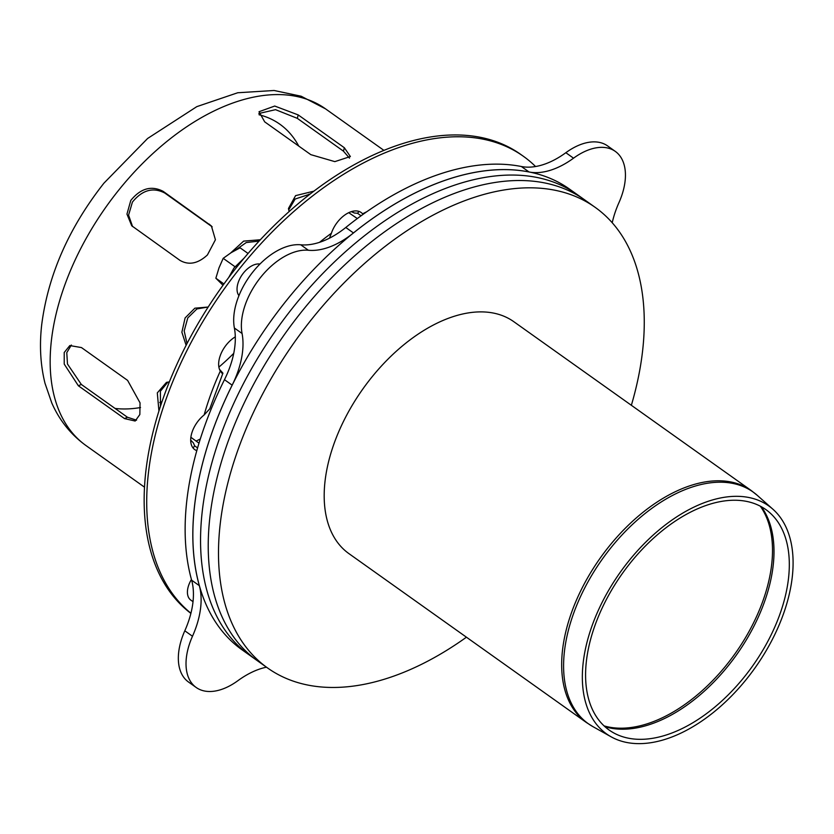 <?xml version="1.0" encoding="UTF-8"?>
<svg xmlns="http://www.w3.org/2000/svg" width="834" height="834" viewBox="0 0 834 834"><rect width="100%" height="100%" fill="white"/><g stroke="black" fill="none" stroke-linecap="round" stroke-linejoin="round"><path stroke-width="1.25" d="M223.939 283.956L215.86 278.212L218.988 267.891L223.189 258.332L231.112 252.692L240.088 247.813L248.063 253.473M222.991 285.27L215.86 278.212M234.948 266.692L223.189 258.332M631.359 405.293A282.622 166.915 125.4 0 0 595.163 207.343A282.622 166.915 125.4 0 0 295.34 340.918A282.622 166.915 125.4 0 0 267.568 667.971A282.622 166.915 125.4 0 0 392.23 676.655A282.622 166.915 125.4 0 0 466.435 637.197M595.163 207.343L569.528 189.109A282.622 166.915 -54.6 0 0 269.705 322.685A282.622 166.915 -54.6 0 0 241.933 649.738L249.627 655.211A282.622 166.915 -54.6 0 1 277.399 328.158A282.622 166.915 -54.6 0 1 577.222 194.572A282.622 166.915 125.4 0 0 277.399 328.158A282.622 166.915 125.4 0 0 249.627 655.211L257.31 660.684A282.622 166.915 -54.6 0 1 285.082 333.621A282.622 166.915 -54.6 0 1 584.915 200.045A282.622 166.915 125.4 0 0 285.082 333.621A282.622 166.915 125.4 0 0 257.31 660.684L267.568 667.971M191.434 579.474A19.495 11.509 125.4 0 0 189.985 599.406A19.495 11.509 125.4 0 0 190.798 600.084L193.019 601.668M259.937 264.055A19.495 11.509 125.4 0 0 243.424 273.062A19.495 11.509 125.4 0 0 238.941 295.632M266.463 667.19A77.969 46.047 125.4 0 0 237.919 680.669A58.474 34.538 -54.6 0 1 196.178 687.477L188.484 682.004A58.474 34.538 -54.6 0 1 184.804 630.796A77.969 46.047 125.4 0 0 191.632 580.183A282.622 166.915 -54.6 0 1 224.471 379.689A77.969 46.047 125.4 0 0 234.385 328.023A58.474 34.538 -54.6 0 1 252.838 272.02A58.474 34.538 -54.6 0 1 300.72 244.789A77.969 46.047 125.4 0 0 345.787 227.484A282.622 166.915 -54.6 0 1 521.354 166.508A77.969 46.047 125.4 0 0 565.848 152.705A58.474 34.538 -54.6 0 1 607.59 145.908L615.284 151.381A58.474 34.538 -54.6 0 1 618.974 202.589A77.969 46.047 125.4 0 0 612.229 222.741M196.178 687.477A58.474 34.538 -54.6 0 1 192.487 636.259A77.969 46.047 125.4 0 0 199.326 585.656A282.622 166.915 -54.6 0 1 232.154 385.162A77.969 46.047 125.4 0 0 242.068 333.485A58.474 34.538 -54.6 0 1 260.521 277.493A58.474 34.538 -54.6 0 1 308.403 250.263A77.969 46.047 125.4 0 0 353.47 232.957A282.622 166.915 -54.6 0 1 529.048 171.981A77.969 46.047 125.4 0 0 573.542 158.179A58.474 34.538 -54.6 0 1 615.284 151.381M707.096 501.672A139.903 82.629 125.4 0 0 595.195 617.598A139.903 82.629 125.4 0 0 611.114 736.808A139.903 82.629 125.4 0 0 755.051 667.857A139.903 82.629 125.4 0 0 772.951 509.261A139.903 82.629 125.4 0 0 707.096 501.672M706.179 505.414A135.244 79.876 125.4 0 0 598.009 617.494A135.244 79.876 125.4 0 0 613.397 732.732A135.244 79.876 125.4 0 0 752.539 666.074A135.244 79.876 125.4 0 0 769.845 512.764A135.244 79.876 125.4 0 0 706.179 505.414M751.319 490.601L513.827 321.705A142.291 84.036 125.4 0 0 451.069 317.327A142.291 84.036 125.4 0 0 338.948 431.22A142.291 84.036 125.4 0 0 348.904 553.609L586.396 722.515A142.291 84.036 125.4 0 1 563.492 643.15A142.291 84.036 125.4 0 1 688.561 486.232A142.291 84.036 125.4 0 1 751.319 490.601L757.293 495.365A142.166 83.963 125.4 0 0 690.375 487.64A142.166 83.963 125.4 0 0 565.41 644.421A142.166 83.963 125.4 0 0 592.849 726.591L586.396 722.515M310.821 154.655L264.68 121.847L259.02 111.725L274.72 106.043L298.218 114.925L344.359 147.743L350.374 156.542L334.83 161.629L310.821 154.655M349.477 158.137L343.452 151.162L297.311 118.345L275.543 109.671L258.842 113.497M179.967 260.375L131.73 225.774L126.956 214.109L130.771 200.462C140.623 188.317 151.423 185.284 163.193 191.372L211.398 225.962L215.422 239.754L207.405 254.964C197.95 263.659 188.807 265.462 179.967 260.375M212.18 226.827L164.819 193.05C153.081 186.962 142.28 189.975 132.429 202.078L128.572 215.13L132.575 226.577M124.516 418.595L78.375 385.777L64.228 364.093L64.218 352.501L69.827 345.568L81.461 347.569L127.602 380.387L140.039 402.843L139.851 414.519L135.181 421.034L124.516 418.595L127.466 417.261L136.567 420.18M71.359 345.036L66.772 352.678L67.481 364.041L81.325 384.443L127.466 417.261M221.479 372.704L222.084 373.257M219.467 369.306L222.907 373.142L222.49 373.653L220.312 371.078A23.394 13.813 -54.6 0 1 235.303 336.842M193.113 448.056L194.624 445.825L197.575 447.921M196.793 450.652L196.782 450.641A23.394 13.813 -54.6 0 1 194.739 449.589A23.394 13.813 -54.6 0 1 204.142 414.957L209.793 408.796L222.866 373.33M190.861 437.287L198.992 443.167M194.624 445.825L193.415 442.948L190.673 440.081M535.564 166.519A282.622 166.915 125.4 0 0 523.387 156.292A282.622 166.915 125.4 0 0 239.275 269.007A282.622 166.915 125.4 0 0 190.923 613.24M329.472 238.159L331.379 233.28A23.394 13.813 -54.6 0 1 361.185 212.534A23.394 13.813 -54.6 0 1 362.623 213.848L363.04 214.369M361.059 215.797L357.505 213.264L359.079 211.461M523.387 156.292L520.823 154.467A282.622 166.915 125.4 0 0 236.71 267.182A282.622 166.915 125.4 0 0 190.892 613.386M351.333 211.659L354.45 213.024L357.505 213.264M357.306 218.55L348.748 212.691M208.114 307.006L196.918 308.934L187.786 317.91L184.189 330.921L187.014 343.525M186.107 345.276L181.875 332.224L185.096 317.952L194.864 308.184L208.177 307.027M230.632 252.994L243.611 241.12L260.354 239.754M259.103 241.099L246.259 242.548L235.115 250.356M167.926 382.055L160.389 391.25L160.472 406.116M158.929 410.922L157.303 392.887L166.466 382.368L169.312 381.93M310.144 194.061L295.132 199.045L288.668 209.939M289.137 211.565L288.46 208.479L295.59 195.636L313.949 191.142M308.403 250.263L300.72 244.789M353.47 232.957L345.787 227.484M242.068 333.485L234.385 328.023M232.154 385.162L224.471 379.689M199.326 585.656L191.632 580.183M192.487 636.259L184.804 630.796M573.542 158.179L565.848 152.705M529.048 171.981L521.354 166.508M604.931 726.685A137.506 81.211 125.4 0 0 736.599 654.742A137.506 81.211 125.4 0 0 761.348 506.749M604.056 725.882A137.61 81.273 125.4 0 0 735.088 653.658A137.61 81.273 125.4 0 0 760.306 506.186M297.311 118.345L298.218 114.925M343.452 151.162L344.359 147.743M164.819 193.05L163.193 191.372M210.971 225.868L209.334 224.19M81.325 384.443L78.375 385.777M331.379 233.28A218.299 128.926 125.4 0 0 319.537 242.319M366.762 211.742A218.299 128.926 125.4 0 0 362.623 213.848M220.312 371.078A218.299 128.926 125.4 0 0 204.142 414.957M259.04 114.758A167.624 98.996 -54.6 0 1 298.728 146.054M308.976 194.145A167.624 98.996 -54.6 0 1 308.955 194.979M233.739 353.355A167.624 98.996 -54.6 0 1 218.883 367.106M161.963 401.675A167.624 98.996 -54.6 0 1 159.721 402.478M140.519 407.534A167.624 98.996 -54.6 0 1 115.05 408.431M196.136 441.04A202.714 119.721 125.4 0 0 200.285 439.007M356.796 218.935A202.714 119.721 125.4 0 0 356.879 218.331M117.823 191.247A206.603 122.025 -54.6 0 1 325.521 108.847L301.178 96.233L274.094 90.489L237.732 92.751L196.814 106.637L147.618 138.465L103.927 183.167C68.836 227.828 48.091 275.012 41.7 324.739C39.344 345.37 40.439 364.885 45.005 383.296L51.812 403.041C59.495 420.451 70.9 434.629 86.027 445.585A206.603 122.025 -54.6 0 1 117.823 191.247M244.299 257.904L233.958 268.027L228.714 277.503M772.951 509.261L757.293 495.365M611.114 736.808L592.849 726.591M86.027 445.585L144.459 487.139M325.521 108.847L383.953 150.401"/></g></svg>
